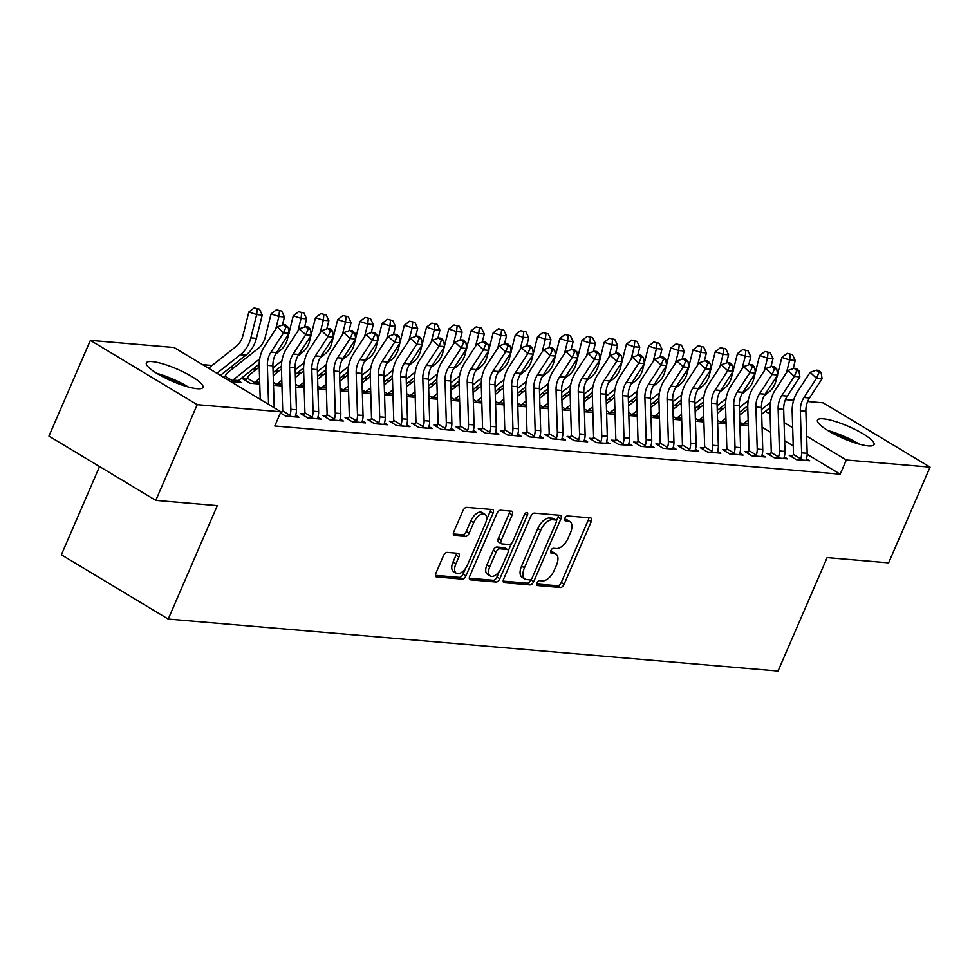 <?xml version="1.0" encoding="UTF-8"?>
<svg xmlns="http://www.w3.org/2000/svg" width="979" height="979" viewBox="0 0 979 979"><rect width="100%" height="100%" fill="white"/><g stroke="black" fill="none" stroke-linecap="round" stroke-linejoin="round"><path stroke-width="1.47" d="M536.835 582.958A2.717 1.42 121 0 0 536.957 585.418A2.717 1.42 121 0 0 537.3 585.528L560.465 587.498A3.879 2.031 121 0 0 564.149 584.206L591.255 521.574A3.879 2.031 121 0 0 591.071 518.062A3.879 2.031 121 0 0 590.582 517.903L567.416 515.933A2.717 1.42 121 0 0 564.846 518.234A2.717 1.42 121 0 0 564.969 520.693A2.717 1.42 121 0 0 565.311 520.804L568.309 521.061A12.421 6.486 121 0 1 569.888 521.562A12.421 6.486 121 0 1 570.463 532.784L568.212 538.009A12.421 6.486 121 0 1 556.415 548.546L553.416 548.289A2.717 1.42 121 0 0 550.834 550.602A2.717 1.42 121 0 0 550.957 553.062A2.717 1.42 121 0 0 551.312 553.159L554.31 553.416A12.421 6.486 121 0 1 555.888 553.918A12.421 6.486 121 0 1 556.464 565.152L554.2 570.365A12.421 6.486 121 0 1 542.415 580.914L539.417 580.657A2.717 1.42 121 0 0 536.835 582.958M152.137 361.606A30.826 6.535 -156.6 0 1 185.031 372.803A30.826 6.535 -156.6 0 1 202.947 387.403A30.826 6.535 -156.6 0 1 197.183 388.712A30.826 6.535 -156.6 0 1 164.288 377.515A30.826 6.535 -156.6 0 1 146.36 362.915A30.826 6.535 -156.6 0 1 152.137 361.606M823.241 418.792A30.826 6.535 -156.6 0 1 856.135 430.001A30.826 6.535 -156.6 0 1 874.051 444.601A30.826 6.535 -156.6 0 1 868.287 445.91A30.826 6.535 -156.6 0 1 835.393 434.713A30.826 6.535 -156.6 0 1 817.465 420.113A30.826 6.535 -156.6 0 1 823.241 418.792M447.158 552.401A3.879 2.031 121 0 0 443.475 555.705L435.875 573.278A3.879 2.031 121 0 0 436.047 576.778A3.879 2.031 121 0 0 436.548 576.937L462.259 579.127A3.879 2.031 121 0 0 465.955 575.836L493.049 513.204A3.879 2.031 121 0 0 492.878 509.692A3.879 2.031 121 0 0 492.376 509.533L466.665 507.342A3.879 2.031 121 0 0 462.969 510.634L453.791 531.866A3.879 2.031 121 0 0 453.962 535.378A3.879 2.031 121 0 0 454.464 535.525L465.466 536.468A3.879 2.031 121 0 0 469.161 533.176L473.714 522.651A10.377 5.421 121 0 1 484.899 514.256A10.377 5.421 121 0 1 485.376 523.643L467.534 564.871A10.377 5.421 121 0 1 456.349 573.266A10.377 5.421 121 0 1 455.871 563.88L458.845 557.014A3.879 2.031 121 0 0 458.661 553.502A3.879 2.031 121 0 0 458.172 553.343L447.158 552.401M280.924 411.804L197.207 404.67L90.374 340.374L174.091 347.508L280.924 411.804L274.793 425.987L840.19 474.179L846.333 459.995L806.659 436.12M807.663 401.512L823.217 402.834L930.05 467.13L888.626 562.852L827.12 557.602L778.024 671.043L168.217 619.071L217.301 505.629L155.783 500.391L197.207 404.67M930.05 467.13L846.333 459.995M503.659 579.054A3.879 2.031 121 0 0 503.842 582.554A3.879 2.031 121 0 0 504.332 582.713L530.055 584.904A3.879 2.031 121 0 0 533.739 581.612L560.845 518.98A3.879 2.031 121 0 0 560.673 515.468A3.879 2.031 121 0 0 560.172 515.309L534.448 513.118A3.879 2.031 121 0 0 530.765 516.41L503.659 579.054M496.157 582.015L470.434 579.825A3.879 2.031 121 0 1 469.944 579.666A3.879 2.031 121 0 1 469.761 576.166L496.867 513.522A3.879 2.031 121 0 1 500.55 510.23L511.564 511.173A3.879 2.031 121 0 1 512.054 511.332A3.879 2.031 121 0 1 512.237 514.832L501.248 540.237A3.879 2.031 121 0 0 501.419 543.749A3.879 2.031 121 0 0 501.921 543.908L509.227 544.532A3.879 2.031 121 0 0 512.91 541.228L524.352 514.783A2.717 1.42 121 0 1 527.277 512.592A2.717 1.42 121 0 1 527.4 515.052L499.841 578.724A3.879 2.031 121 0 1 496.157 582.015L493.269 580.278L469.296 578.234M99.552 466.542L61.371 554.775L168.217 619.071M280.422 412.979L285.611 416.099L298.938 417.238L295.67 415.267M282.001 412.061L280.863 411.963M224.252 377.307L223.481 377.233M230.701 381.59L241.189 382.483L238.276 380.721M326.411 415.842L322.813 415.537L330.033 419.881L343.36 421.019L340.08 419.049M281.952 385.946L273.508 385.236M370.833 419.636L367.223 419.318L374.443 423.662L387.77 424.8L384.49 422.83M326.374 389.74L317.93 389.018M415.243 423.417L411.645 423.112L418.853 427.456L432.18 428.594L428.912 426.624M370.784 393.521L362.34 392.799M459.665 427.199L456.055 426.893L463.275 431.237L476.602 432.375L473.322 430.405M415.194 397.303L406.75 396.593M504.075 430.993L500.465 430.674L507.685 435.019L521.012 436.157L517.744 434.186M459.616 401.096L451.172 400.374M548.485 434.774L544.887 434.468L552.107 438.812L565.421 439.95L562.154 437.98M504.026 404.878L495.582 404.156M592.907 438.555L589.297 438.249L596.517 442.594L609.844 443.732L606.564 441.762M548.448 408.659L540.004 407.949M637.317 442.337L633.719 442.031L640.927 446.375L654.253 447.513L650.986 445.543M592.858 412.453L584.414 411.731M681.739 446.13L678.129 445.824L685.349 450.169L698.676 451.307L695.396 449.337M637.268 416.234L628.824 415.512M726.149 449.912L722.539 449.606L729.759 453.95L743.085 455.088L739.818 453.118M681.69 420.015L673.246 419.306M770.559 453.693L766.961 453.387L774.181 457.731L787.495 458.87L784.228 456.899M726.1 423.809L717.656 423.087M840.19 474.179L807.185 454.317M793.235 445.91L784.644 440.746M770.669 432.326L762.078 427.162M740.736 414.325L739.512 413.591M722.881 408.989L719.479 408.696M700.67 407.093L697.281 406.799M678.459 405.196L675.069 404.914M656.26 403.311L652.858 403.018M634.049 401.414L630.66 401.121M611.838 399.518L608.448 399.236M589.639 397.633L586.237 397.339M567.428 395.736L564.039 395.443M545.217 393.839L541.828 393.558M523.006 391.955L519.616 391.661M500.807 390.058L497.405 389.764M478.596 388.161L475.207 387.88M456.385 386.277L452.996 385.983M434.186 384.38L430.784 384.086M411.975 382.483L408.586 382.202M389.764 380.598L386.375 380.305M367.566 378.702L364.164 378.408M345.354 376.805L341.965 376.523M323.143 374.92L319.754 374.627M300.932 373.023L297.543 372.742M278.734 371.127L275.332 370.845M256.522 369.242L253.133 368.948M234.311 367.345L230.922 367.064M212.113 365.461L202.555 364.641M748.311 425.694L739.867 424.972M792.77 455.59L789.16 455.284L796.38 459.628L809.706 460.766L806.439 458.796M703.901 421.912L695.457 421.19M748.36 451.808L744.75 451.503L751.97 455.847L765.297 456.973L762.017 455.015M659.479 418.131L651.035 417.409M703.938 448.015L700.34 447.709L707.56 452.053L720.874 453.191L717.607 451.221M615.069 414.337L606.625 413.627M659.528 444.233L655.918 443.928L663.138 448.272L676.465 449.41L673.185 447.44M570.647 410.556L562.203 409.834M615.106 440.452L611.508 440.146L618.728 444.49L632.055 445.629L628.775 443.658M526.237 406.774L517.793 406.052M570.696 436.671L567.086 436.353L574.306 440.697L587.633 441.835L584.365 439.865M481.827 402.981L473.383 402.271M526.286 432.877L522.676 432.571L529.896 436.915L543.223 438.054L539.943 436.083M437.405 399.199L428.961 398.477M481.864 429.096L478.266 428.79L485.486 433.134L498.8 434.272L495.533 432.302M392.995 395.418L384.551 394.696M437.454 425.314L433.844 424.996L441.064 429.34L454.391 430.479L451.123 428.508M348.573 391.624L340.129 390.915M393.032 421.521L389.434 421.215L396.654 425.559L409.981 426.697L406.701 424.727M304.163 387.843L295.719 387.121M348.622 417.739L345.024 417.433L352.232 421.778L365.559 422.916L362.291 420.946M246.463 379.191L242.853 378.885L250.073 383.23L259.753 384.062M304.212 413.958L300.602 413.64L307.822 417.996L321.149 419.122L317.869 417.152M155.783 500.391L48.95 436.096L90.374 340.374M785.464 399.616L793.602 400.313M792.672 427.701L784.093 422.536M770.106 414.129L765.407 411.29M555.888 553.918L553 552.18A12.421 6.486 121 0 0 551.422 551.679L554.31 553.416M550.541 551.605L551.422 551.679M569.888 521.562L567 519.825A12.421 6.486 121 0 0 565.421 519.323L568.309 521.061M564.54 519.249L565.421 519.323M536.541 583.973L557.577 585.76A3.879 2.031 121 0 0 561.261 582.468L588.367 519.837A3.879 2.031 121 0 0 588.832 517.756M556.439 520.767L557.957 517.242A3.879 2.031 121 0 0 558.434 515.162M503.194 581.122L527.167 583.166A3.879 2.031 121 0 0 530.851 579.874L531.132 579.225M529.761 579.837A2.717 1.42 121 0 0 532.343 577.524L556.133 522.553A2.717 1.42 121 0 0 556.011 520.094A2.717 1.42 121 0 0 555.668 519.984L552.511 519.714A12.421 6.486 121 0 0 540.714 530.251L524.45 567.832A12.421 6.486 121 0 0 525.025 579.066A12.421 6.486 121 0 0 526.604 579.568L529.761 579.837M553.38 518.613A2.717 1.42 121 0 0 553.123 518.356A2.717 1.42 121 0 0 552.78 518.246L555.668 519.984M525.025 579.066L522.137 577.329A12.421 6.486 121 0 1 521.562 566.095L537.826 528.513A12.421 6.486 121 0 1 549.623 517.977L552.78 518.246M501.419 543.749L498.531 542.011A3.879 2.031 121 0 1 498.36 538.499L509.349 513.094A3.879 2.031 121 0 0 509.814 511.026M511.527 543.333L508.248 550.896M499.474 571.173L496.965 576.986L499.841 578.724M489.843 566.596A10.377 5.421 121 0 0 490.32 575.982A10.377 5.421 121 0 0 501.505 567.587L507.783 553.062A3.879 2.031 121 0 0 507.611 549.549A3.879 2.031 121 0 0 507.11 549.403L499.816 548.778A3.879 2.031 121 0 0 496.12 552.07L489.843 566.596L486.955 564.859A10.377 5.421 121 0 0 487.432 574.245L490.32 575.982M505.091 548.179A3.879 2.031 121 0 0 504.723 547.812A3.879 2.031 121 0 0 504.222 547.665L507.11 549.403M486.955 564.859L493.232 550.333A3.879 2.031 121 0 1 496.928 547.041L504.222 547.665M493.269 580.278A3.879 2.031 121 0 0 496.965 576.986M456.349 573.266L453.461 571.528A10.377 5.421 121 0 1 452.983 562.142L455.957 555.277A3.879 2.031 121 0 0 456.422 553.196M484.899 514.256L482.011 512.519A10.377 5.421 121 0 0 470.826 520.914L473.714 522.651M453.314 533.947L462.577 534.73A3.879 2.031 121 0 0 466.273 531.438L470.826 520.914M486.477 519.984L490.173 511.466A3.879 2.031 121 0 0 490.638 509.386M435.398 575.346L459.384 577.39A3.879 2.031 121 0 0 463.067 574.098L465.502 568.456M748.14 420.089L743.71 423.589A3.953 3.267 -85.1 0 0 743.134 424.164L742.241 425.18M764.171 395.773L769.017 391.943A19.764 16.325 -85.1 0 0 776.004 380.696L777.314 375.495M777.571 374.443L781.854 357.421L787.104 353.382L792.452 354.606L787.104 353.382M792.452 354.606L795.217 360.468L793.174 368.63M795.217 360.468L789.674 360.003L786.48 372.693M770.473 402.418L761.54 409.479M769.959 407.692L761.686 414.227M739.573 415.243L747.785 408.732M739.781 422.157L743.134 424.164M790.237 354.41L789.674 360.003L781.854 357.421M806.109 460.46L806.268 459.298A13.828 11.43 -85.1 0 0 807.185 453.326L805.888 411.266A19.764 16.325 94.9 0 1 809.511 398L822.066 378.751L816.523 378.286L810.159 372.326L797.604 391.576A29.639 24.487 -85.1 0 0 792.17 411.486L793.467 453.534A3.953 3.267 94.9 0 1 793.406 454.427L800.712 458.821A13.828 11.43 -85.1 0 0 801.63 452.849L800.345 410.801A19.764 16.325 94.9 0 1 803.967 397.523L816.523 378.286L818.946 372.546L821.173 372.73L818.628 370.356L816.4 370.16L818.946 372.546M800.712 458.821L799.99 459.934M791.852 456.899L793.406 454.427M816.4 370.16L810.159 372.326M822.066 378.751L821.173 372.73M725.928 418.192L721.499 421.692A3.953 3.267 -85.1 0 0 720.923 422.279L720.03 423.283M741.972 393.888L746.806 390.046A19.764 16.325 -85.1 0 0 753.793 378.8L755.103 373.599M755.372 372.546L759.643 355.524L764.905 351.485L770.253 352.709L764.905 351.485M770.253 352.709L773.018 358.583L770.962 366.733M773.018 358.583L767.463 358.106L764.269 370.808M748.262 400.521L739.329 407.594M747.748 405.796L739.475 412.343M717.362 413.346L725.586 406.848M717.57 420.26L720.923 422.279M768.025 352.513L767.463 358.106L759.643 355.524M703.73 416.295L699.3 419.807A3.953 3.267 -85.1 0 0 698.712 420.383L697.819 421.398M719.761 391.992L724.607 388.161A19.764 16.325 -85.1 0 0 731.594 376.915L732.892 371.714M733.161 370.662L737.432 353.627L742.694 349.589L748.042 350.812L742.694 349.589M748.042 350.812L750.807 356.686L748.764 364.837M750.807 356.686L745.252 356.209L742.07 368.912M726.051 398.637L717.13 405.698M725.549 403.899L717.277 410.446M695.151 411.461L703.375 404.951M695.359 418.363L698.712 420.383M745.814 350.629L745.252 356.209L737.432 353.627M783.898 458.564L784.057 457.401A13.828 11.43 -85.1 0 0 784.974 451.429L783.689 409.381A19.764 16.325 94.9 0 1 787.312 396.103L799.867 376.866L794.312 376.389L787.948 370.441L775.392 389.679A29.639 24.487 -85.1 0 0 769.971 409.589L771.256 451.637A3.953 3.267 94.9 0 1 771.195 452.531L778.513 456.936A13.828 11.43 -85.1 0 0 779.419 450.952L778.134 408.904A19.764 16.325 94.9 0 1 781.756 395.626L794.312 376.389L796.747 370.649L798.962 370.845L796.416 368.459L794.202 368.275L796.747 370.649M778.513 456.936L777.779 458.037M769.641 455.002L771.195 452.531M794.202 368.275L787.948 370.441M799.867 376.866L798.962 370.845M761.686 456.667L761.858 455.516A13.828 11.43 -85.1 0 0 762.763 449.532L761.478 407.484A19.764 16.325 94.9 0 1 765.101 394.207L777.656 374.969L772.101 374.492L765.749 368.545L753.194 387.794A29.639 24.487 -85.1 0 0 747.76 407.692L749.045 449.753A3.953 3.267 94.9 0 1 748.996 450.646L756.302 455.039A13.828 11.43 -85.1 0 0 757.22 449.067L755.923 407.007A19.764 16.325 94.9 0 1 759.545 393.742L772.101 374.492L774.536 368.753L776.751 368.948L774.205 366.562L771.99 366.379L774.536 368.753M756.302 455.039L755.58 456.153M747.442 453.118L748.996 450.646M771.99 366.379L765.749 368.545M777.656 374.969L776.751 368.948M831.269 432.51A26.678 5.654 -156.6 0 1 855.573 443.034M859.342 444.148A30.63 6.498 23.4 0 0 827.867 430.527M160.164 375.312A26.678 5.654 -156.6 0 1 184.456 385.836M188.237 386.95A30.63 6.498 23.4 0 0 156.762 373.329M681.519 414.411L677.089 417.911A3.953 3.267 -85.1 0 0 676.501 418.486L675.62 419.501M697.55 390.095L702.396 386.264A19.764 16.325 -85.1 0 0 709.383 375.018L710.693 369.817M710.95 368.765L715.233 351.742L720.483 347.704L725.831 348.928L720.483 347.704M725.831 348.928L728.596 354.79L726.553 362.952M728.596 354.79L723.04 354.325L719.859 367.015M703.852 396.74L694.919 403.801M703.338 402.014L695.066 408.549M672.94 409.565L681.164 403.054M673.16 416.479L676.501 418.486M723.616 348.732L723.04 354.325L715.233 351.742M659.308 412.514L654.878 416.014A3.953 3.267 -85.1 0 0 654.302 416.601L653.409 417.605M675.351 388.21L680.185 384.368A19.764 16.325 -85.1 0 0 687.172 373.121L688.482 367.92M688.751 366.868L693.022 349.846L698.272 345.807L703.62 347.031L698.272 345.807M703.62 347.031L706.385 352.905L704.342 361.055M706.385 352.905L700.842 352.428L697.648 365.13M681.641 394.843L672.708 401.916M681.127 400.117L672.854 406.664M650.741 407.668L658.965 401.17M650.949 414.582L654.302 416.601M701.405 346.835L700.842 352.428L693.022 349.846M739.488 454.782L739.647 453.62A13.828 11.43 -85.1 0 0 740.565 447.648L739.267 405.587A19.764 16.325 94.9 0 1 742.89 392.322L755.445 373.072L749.902 372.607L743.538 366.648L730.983 385.897A29.639 24.487 -85.1 0 0 725.549 405.808L726.834 447.856A3.953 3.267 94.9 0 1 726.785 448.749L734.091 453.142A13.828 11.43 -85.1 0 0 735.009 447.17L733.724 405.122A19.764 16.325 94.9 0 1 737.346 391.845L749.902 372.607L752.325 366.868L754.552 367.052L752.007 364.677L749.779 364.482L752.325 366.868M734.091 453.142L733.369 454.256M725.231 451.221L726.785 448.749M749.779 364.482L743.538 366.648M755.445 373.072L754.552 367.052M717.277 452.885L717.436 451.723A13.828 11.43 -85.1 0 0 718.353 445.751L717.069 403.703A19.764 16.325 94.9 0 1 720.691 390.425L733.247 371.188L727.691 370.711L721.327 364.763L708.772 384.001A29.639 24.487 -85.1 0 0 703.338 403.911L704.635 445.959A3.953 3.267 94.9 0 1 704.574 446.852L711.892 451.258A13.828 11.43 -85.1 0 0 712.798 445.274L711.513 403.226A19.764 16.325 94.9 0 1 715.135 389.948L727.691 370.711L730.114 364.971L732.341 365.167L729.796 362.781L727.581 362.597L730.114 364.971M711.892 451.258L711.158 452.359M703.02 449.324L704.574 446.852M727.581 362.597L721.327 364.763M733.247 371.188L732.341 365.167M637.096 410.617L632.679 414.129A3.953 3.267 -85.1 0 0 632.091 414.704L631.198 415.72M653.14 386.313L657.986 382.483A19.764 16.325 -85.1 0 0 664.974 371.237L666.271 366.036M666.54 364.983L670.811 347.949L676.073 343.923L681.421 345.134L676.073 343.923M681.421 345.134L684.186 351.008L682.13 359.158M684.186 351.008L678.631 350.531L675.437 363.233M659.43 392.958L650.509 400.019M658.916 398.22L650.643 404.768M628.53 405.783L636.754 399.273M628.738 412.685L632.091 414.704M679.193 344.951L678.631 350.531L670.811 347.949M695.066 450.989L695.237 449.838A13.828 11.43 -85.1 0 0 696.142 443.854L694.857 401.806A19.764 16.325 94.9 0 1 698.48 388.528L711.035 369.291L705.48 368.814L699.128 362.866L686.573 382.116A29.639 24.487 -85.1 0 0 681.139 402.014L682.424 444.074A3.953 3.267 94.9 0 1 682.363 444.968L689.681 449.361A13.828 11.43 -85.1 0 0 690.599 443.389L689.302 401.329A19.764 16.325 94.9 0 1 692.924 388.063L705.48 368.814L707.915 363.074L710.13 363.27L707.584 360.884L705.369 360.7L707.915 363.074M689.681 449.361L688.947 450.475M680.821 447.44L682.363 444.968M705.369 360.7L699.128 362.866M711.035 369.291L710.13 363.27M614.898 408.732L610.468 412.232A3.953 3.267 -85.1 0 0 609.88 412.808L608.999 413.823M630.929 384.417L635.775 380.586A19.764 16.325 -85.1 0 0 642.762 369.34L644.072 364.139M644.329 363.087L648.612 346.064L653.862 342.026L659.21 343.25L653.862 342.026M659.21 343.25L661.975 349.111L659.932 357.274M661.975 349.111L656.419 348.646L653.238 361.337M637.219 391.062L628.298 398.123M636.717 396.336L628.445 402.871M606.319 403.886L614.543 397.376M606.539 410.801L609.88 412.808M656.995 343.054L656.419 348.646L648.612 346.064M672.854 449.104L673.026 447.941A13.828 11.43 -85.1 0 0 673.944 441.97L672.646 399.909A19.764 16.325 94.9 0 1 676.269 386.644L688.824 367.394L683.269 366.929L676.917 360.97L664.362 380.219A29.639 24.487 -85.1 0 0 658.928 400.13L660.213 442.178A3.953 3.267 94.9 0 1 660.164 443.071L667.47 447.464A13.828 11.43 -85.1 0 0 668.388 441.492L667.103 399.444A19.764 16.325 94.9 0 1 670.725 386.167L683.269 366.929L685.704 361.19L687.931 361.373L685.386 358.999L683.158 358.803L685.704 361.19M667.47 447.464L666.748 448.578M658.61 445.543L660.164 443.071M683.158 358.803L676.917 360.97M688.824 367.394L687.931 361.373M592.687 406.836L588.257 410.336A3.953 3.267 -85.1 0 0 587.681 410.923L586.788 411.926M608.718 382.532L613.564 378.689A19.764 16.325 -85.1 0 0 620.551 367.455L621.861 362.242M622.13 361.19L626.401 344.167L631.651 340.129L636.999 341.353L631.651 340.129M636.999 341.353L639.764 347.227L637.721 355.377M639.764 347.227L634.221 346.75L631.027 359.452M615.02 389.165L606.087 396.238M614.506 394.439L606.234 400.986M584.12 401.99L592.344 395.492M584.328 408.904L587.681 410.923M634.784 341.169L634.221 346.75L626.401 344.167M570.476 404.939L566.046 408.451A3.953 3.267 -85.1 0 0 565.47 409.026L564.577 410.042M586.519 380.635L591.365 376.805A19.764 16.325 -85.1 0 0 598.353 365.559L599.65 360.358M599.919 359.305L604.19 342.271L609.452 338.244L614.8 339.456L609.452 338.244M614.8 339.456L617.565 345.33L615.51 353.48M617.565 345.33L612.01 344.853L608.816 357.555M592.809 387.28L583.876 394.341M592.295 392.542L584.022 399.089M561.909 400.105L570.133 393.595M562.117 407.007L565.47 409.026M612.573 339.272L612.01 344.853L604.19 342.271M548.277 403.054L543.847 406.554A3.953 3.267 -85.1 0 0 543.259 407.129L542.378 408.145M564.308 378.738L569.154 374.908A19.764 16.325 -85.1 0 0 576.141 363.662L577.451 358.461M577.708 357.408L581.991 340.386L587.241 336.348L592.589 337.571L587.241 336.348M592.589 337.571L595.354 343.433L593.311 351.596M595.354 343.433L589.799 342.968L586.617 355.658M570.598 385.383L561.677 392.444M570.096 390.658L561.824 397.205M539.698 398.208L547.922 391.71M539.918 405.122L543.259 407.129M590.361 337.376L589.799 342.968L581.991 340.386M526.066 401.157L521.636 404.657A3.953 3.267 -85.1 0 0 521.061 405.245L520.167 406.248M542.097 376.854L546.943 373.011A19.764 16.325 -85.1 0 0 553.93 361.777L555.24 356.564M555.509 355.512L559.78 338.489L565.03 334.451L570.378 335.675L565.03 334.451M570.378 335.675L573.143 341.549L571.1 349.699M573.143 341.549L567.6 341.071L564.406 353.774M548.399 383.487L539.466 390.56M547.885 388.761L539.613 395.308M517.499 396.311L525.723 389.813M517.707 403.226L521.061 405.245M568.163 335.491L567.6 341.071L559.78 338.489M503.855 399.261L499.425 402.773A3.953 3.267 -85.1 0 0 498.849 403.348L497.956 404.364M519.898 374.957L524.732 371.127A19.764 16.325 -85.1 0 0 531.719 359.88L533.029 354.679M533.298 353.627L537.569 336.605L542.831 332.566L548.179 333.778L542.831 332.566M548.179 333.778L550.944 339.652L548.889 347.802M550.944 339.652L545.389 339.175L542.195 351.877M526.188 381.602L517.255 388.663M525.674 386.864L517.401 393.411M495.288 394.427L503.512 387.917M495.496 401.329L498.849 403.348M545.952 333.594L545.389 339.175L537.569 336.605M481.656 397.376L477.226 400.876A3.953 3.267 -85.1 0 0 476.638 401.451L475.745 402.467M497.687 373.06L502.533 369.23A19.764 16.325 -85.1 0 0 509.521 357.984L510.83 352.783M511.087 351.73L515.358 334.708L520.62 330.669L525.968 331.893L520.62 330.669M525.968 331.893L528.733 337.755L526.69 345.917M528.733 337.755L523.178 337.29L519.996 349.98M503.977 379.705L495.056 386.766M503.475 384.98L495.203 391.527M473.077 392.53L481.301 386.032M473.285 399.444L476.638 401.451M523.741 331.697L523.178 337.29L515.358 334.708M459.445 395.479L455.015 398.979A3.953 3.267 -85.1 0 0 454.44 399.567L453.546 400.57M475.476 371.176L480.322 367.345A19.764 16.325 -85.1 0 0 487.309 356.099L488.619 350.886M488.876 349.833L493.159 332.811L498.409 328.773L503.757 329.996L498.409 328.773M503.757 329.996L506.522 335.87L504.479 344.021M506.522 335.87L500.979 335.393L497.785 348.096M481.778 377.808L472.845 384.882M481.264 383.083L472.992 389.63M450.866 390.633L459.09 384.135M451.086 397.547L454.44 399.567M501.542 329.813L500.979 335.393L493.159 332.811M437.234 393.582L432.804 397.095A3.953 3.267 -85.1 0 0 432.228 397.67L431.335 398.686M453.277 369.279L458.111 365.448A19.764 16.325 -85.1 0 0 465.098 354.202L466.408 349.001M466.677 347.949L470.948 330.926L476.198 326.888L481.546 328.1L476.198 326.888M481.546 328.1L484.311 333.974L482.268 342.124M484.311 333.974L478.768 333.496L475.574 346.199M459.567 375.924L450.634 382.985M459.053 381.186L450.781 387.733M428.667 388.749L436.891 382.238M428.875 395.651L432.228 397.67M479.331 327.916L478.768 333.496L470.948 330.926M415.023 391.698L410.605 395.198A3.953 3.267 -85.1 0 0 410.017 395.773L409.124 396.789M431.066 367.382L435.912 363.552A19.764 16.325 -85.1 0 0 442.9 352.305L444.197 347.104M444.466 346.052L448.737 329.03L453.999 324.991L459.347 326.215L453.999 324.991M459.347 326.215L462.112 332.077L460.057 340.239M462.112 332.077L456.557 331.612L453.363 344.302M437.356 374.027L428.435 381.088M436.842 379.301L428.582 385.848M406.456 386.852L414.68 380.354M406.664 393.766L410.017 395.773M457.12 326.019L456.557 331.612L448.737 329.03M392.824 389.801L388.394 393.313A3.953 3.267 -85.1 0 0 387.806 393.888L386.925 394.892M408.855 365.497L413.701 361.667A19.764 16.325 -85.1 0 0 420.689 350.421L421.998 345.208M422.255 344.155L426.538 327.133L431.788 323.094L437.136 324.318L431.788 323.094M437.136 324.318L439.901 330.192L437.858 338.342M439.901 330.192L434.346 329.715L431.164 342.417M415.145 372.142L406.224 379.203M414.643 377.404L406.371 383.952M384.245 384.967L392.469 378.457M384.466 391.869L387.806 393.888M434.921 324.135L434.346 329.715L426.538 327.133M370.613 387.917L366.183 391.416A3.953 3.267 -85.1 0 0 365.608 391.992L364.714 393.007M386.656 363.601L391.49 359.77A19.764 16.325 -85.1 0 0 398.477 348.524L399.787 343.323M400.056 342.271L404.327 325.248L409.577 321.21L414.925 322.421L409.577 321.21M414.925 322.421L417.69 328.295L415.647 336.446M417.69 328.295L412.147 327.818L408.953 340.521M392.946 370.246L384.013 377.307M392.432 375.508L384.16 382.055M362.046 383.07L370.27 376.56M362.254 389.972L365.608 391.992M412.71 322.238L412.147 327.818L404.327 325.248M348.402 386.02L343.972 389.52A3.953 3.267 -85.1 0 0 343.396 390.095L342.503 391.111M364.445 361.704L369.291 357.873A19.764 16.325 -85.1 0 0 376.279 346.627L377.576 341.426M377.845 340.374L382.116 323.351L387.378 319.313L392.726 320.537L387.378 319.313M392.726 320.537L395.492 326.399L393.436 334.561M395.492 326.399L389.936 325.934L386.742 338.636M370.735 368.349L361.814 375.41M370.221 373.623L361.949 380.17M339.835 381.174L348.059 374.676M340.043 388.088L343.396 390.095M390.499 320.341L389.936 325.934L382.116 323.351M326.203 384.123L321.773 387.635A3.953 3.267 -85.1 0 0 321.185 388.21L320.304 389.214M342.234 359.819L347.08 355.989A19.764 16.325 -85.1 0 0 354.068 344.743L355.377 339.529M355.634 338.477L359.917 321.455L365.167 317.416L370.515 318.64L365.167 317.416M370.515 318.64L373.28 324.514L371.237 332.664M373.28 324.514L367.725 324.037L364.543 336.739M348.524 366.464L339.603 373.525M348.022 371.726L339.75 378.273M317.624 379.289L325.848 372.779M317.845 386.191L321.185 388.21M368.288 318.456L367.725 324.037L359.917 321.455M303.992 382.238L299.562 385.738A3.953 3.267 -85.1 0 0 298.987 386.313L298.093 387.329M320.023 357.922L324.869 354.092A19.764 16.325 -85.1 0 0 331.857 342.846L333.166 337.645M333.435 336.592L337.706 319.57L342.956 315.532L348.304 316.743L342.956 315.532M348.304 316.743L351.069 322.617L349.026 330.767M351.069 322.617L345.526 322.14L342.332 334.842M326.325 364.567L317.392 371.628M325.811 369.829L317.539 376.377M295.425 377.392L303.649 370.882M295.634 384.294L298.987 386.313M346.089 316.56L345.526 322.14L337.706 319.57M650.656 447.207L650.815 446.045A13.828 11.43 -85.1 0 0 651.733 440.073L650.448 398.025A19.764 16.325 94.9 0 1 654.07 384.747L666.613 365.51L661.07 365.032L654.706 359.085L642.151 378.322A29.639 24.487 -85.1 0 0 636.717 398.233L638.014 440.281A3.953 3.267 94.9 0 1 637.953 441.174L645.259 445.58A13.828 11.43 -85.1 0 0 646.177 439.595L644.892 397.547A19.764 16.325 94.9 0 1 648.514 384.27L661.07 365.032L663.493 359.293L665.72 359.489L663.175 357.102L660.96 356.919L663.493 359.293M645.259 445.58L644.537 446.693M636.399 443.658L637.953 441.174M660.96 356.919L654.706 359.085M666.613 365.51L665.72 359.489M628.445 445.31L628.604 444.16A13.828 11.43 -85.1 0 0 629.521 438.176L628.237 396.128A19.764 16.325 94.9 0 1 631.859 382.85L644.415 363.613L638.859 363.136L632.507 357.188L619.952 376.438A29.639 24.487 -85.1 0 0 614.518 396.336L615.803 438.396A3.953 3.267 94.9 0 1 615.742 439.29L623.06 443.683A13.828 11.43 -85.1 0 0 623.978 437.711L622.681 395.651A19.764 16.325 94.9 0 1 626.303 382.385L638.859 363.136L641.294 357.396L643.509 357.592L640.964 355.206L638.749 355.022L641.294 357.396M623.06 443.683L622.326 444.796M614.188 441.762L615.742 439.29M638.749 355.022L632.507 357.188M644.415 363.613L643.509 357.592M606.234 443.426L606.405 442.263A13.828 11.43 -85.1 0 0 607.31 436.291L606.025 394.231A19.764 16.325 94.9 0 1 609.648 380.966L622.203 361.716L616.648 361.251L610.296 355.291L597.741 374.541A29.639 24.487 -85.1 0 0 592.307 394.451L593.592 436.499A3.953 3.267 94.9 0 1 593.543 437.393L600.849 441.786A13.828 11.43 -85.1 0 0 601.767 435.814L600.482 393.766A19.764 16.325 94.9 0 1 604.092 380.488L616.648 361.251L619.083 355.512L621.298 355.695L618.765 353.321L616.537 353.125L619.083 355.512M600.849 441.786L600.127 442.9M591.989 439.865L593.543 437.393M616.537 353.125L610.296 355.291M622.203 361.716L621.298 355.695M584.035 441.529L584.194 440.366A13.828 11.43 -85.1 0 0 585.112 434.395L583.814 392.346A19.764 16.325 94.9 0 1 587.437 379.069L599.992 359.831L594.449 359.354L588.085 353.407L575.53 372.644A29.639 24.487 -85.1 0 0 570.096 392.555L571.393 434.603A3.953 3.267 94.9 0 1 571.332 435.496L578.638 439.901A13.828 11.43 -85.1 0 0 579.556 433.917L578.271 391.869A19.764 16.325 94.9 0 1 581.893 378.592L594.449 359.354L596.872 353.615L599.099 353.811L596.554 351.424L594.326 351.241L596.872 353.615M578.638 439.901L577.916 441.015M569.778 437.98L571.332 435.496M594.326 351.241L588.085 353.407M599.992 359.831L599.099 353.811M561.824 439.632L561.983 438.482A13.828 11.43 -85.1 0 0 562.901 432.498L561.616 390.45A19.764 16.325 94.9 0 1 565.238 377.184L577.794 357.935L572.238 357.457L565.874 351.51L553.331 370.76A29.639 24.487 -85.1 0 0 547.897 390.658L549.182 432.718A3.953 3.267 94.9 0 1 549.121 433.611L556.439 438.005A13.828 11.43 -85.1 0 0 557.345 432.033L556.06 389.972A19.764 16.325 94.9 0 1 559.682 376.707L572.238 357.457L574.673 351.718L576.888 351.914L574.343 349.527L572.128 349.344L574.673 351.718M556.439 438.005L555.705 439.118M547.567 436.083L549.121 433.611M572.128 349.344L565.874 351.51M577.794 357.935L576.888 351.914M539.613 437.748L539.784 436.585A13.828 11.43 -85.1 0 0 540.689 430.613L539.405 388.553A19.764 16.325 94.9 0 1 543.027 375.287L555.582 356.038L550.027 355.573L543.675 349.613L531.12 368.863A29.639 24.487 -85.1 0 0 525.686 388.773L526.971 430.821A3.953 3.267 94.9 0 1 526.922 431.715L534.228 436.108A13.828 11.43 -85.1 0 0 535.146 430.136L533.849 388.088A19.764 16.325 94.9 0 1 537.471 374.81L550.027 355.573L552.462 349.833L554.677 350.017L552.144 347.643L549.917 347.447L552.462 349.833M534.228 436.108L533.506 437.221M525.368 434.186L526.922 431.715M549.917 347.447L543.675 349.613M555.582 356.038L554.677 350.017M517.414 435.851L517.573 434.688A13.828 11.43 -85.1 0 0 518.491 428.716L517.193 386.668A19.764 16.325 94.9 0 1 520.816 373.391L533.371 354.153L527.828 353.676L521.464 347.729L508.909 366.966A29.639 24.487 -85.1 0 0 503.475 386.876L504.772 428.924A3.953 3.267 94.9 0 1 504.711 429.818L512.017 434.223A13.828 11.43 -85.1 0 0 512.935 428.239L511.65 386.191A19.764 16.325 94.9 0 1 515.272 372.926L527.828 353.676L530.251 347.937L532.478 348.132L529.933 345.746L527.705 345.563L530.251 347.937M512.017 434.223L511.295 435.337M503.157 432.302L504.711 429.818M527.705 345.563L521.464 347.729M533.371 354.153L532.478 348.132M495.203 433.954L495.362 432.804A13.828 11.43 -85.1 0 0 496.28 426.82L494.995 384.771A19.764 16.325 94.9 0 1 498.617 371.506L511.173 352.256L505.617 351.779L499.253 345.832L486.698 365.081A29.639 24.487 -85.1 0 0 481.276 384.98L482.561 427.04A3.953 3.267 94.9 0 1 482.5 427.933L489.818 432.326A13.828 11.43 -85.1 0 0 490.724 426.354L489.439 384.294A19.764 16.325 94.9 0 1 493.061 371.029L505.617 351.779L508.04 346.052L510.267 346.236L507.722 343.849L505.507 343.666L508.04 346.052M489.818 432.326L489.084 433.44M480.946 430.405L482.5 427.933M505.507 343.666L499.253 345.832M511.173 352.256L510.267 346.236M472.992 432.069L473.163 430.907A13.828 11.43 -85.1 0 0 474.069 424.935L472.784 382.875A19.764 16.325 94.9 0 1 476.406 369.609L488.962 350.36L483.406 349.895L477.054 343.935L464.499 363.185A29.639 24.487 -85.1 0 0 459.065 383.095L460.35 425.143A3.953 3.267 94.9 0 1 460.289 426.036L467.607 430.442A13.828 11.43 -85.1 0 0 468.525 424.458L467.228 382.41A19.764 16.325 94.9 0 1 470.85 369.132L483.406 349.895L485.841 344.155L488.056 344.339L485.511 341.965L483.296 341.769L485.841 344.155M467.607 430.442L466.873 431.543M458.747 428.508L460.289 426.036M483.296 341.769L477.054 343.935M488.962 350.36L488.056 344.339M450.781 430.173L450.952 429.022A13.828 11.43 -85.1 0 0 451.87 423.038L450.573 380.99A19.764 16.325 94.9 0 1 454.195 367.712L466.75 348.475L461.207 347.998L454.843 342.05L442.288 361.288A29.639 24.487 -85.1 0 0 436.854 381.198L438.139 423.246A3.953 3.267 94.9 0 1 438.09 424.14L445.396 428.545A13.828 11.43 -85.1 0 0 446.314 422.561L445.029 380.513A19.764 16.325 94.9 0 1 448.651 367.247L461.207 347.998L463.63 342.258L465.857 342.454L463.312 340.068L461.085 339.884L463.63 342.258M445.396 428.545L444.674 429.659M436.536 426.624L438.09 424.14M461.085 339.884L454.843 342.05M466.75 348.475L465.857 342.454M428.582 428.276L428.741 427.125A13.828 11.43 -85.1 0 0 429.659 421.141L428.374 379.093A19.764 16.325 94.9 0 1 431.996 365.828L444.539 346.578L438.996 346.101L432.632 340.154L420.077 359.403A29.639 24.487 -85.1 0 0 414.643 379.301L415.94 421.362A3.953 3.267 94.9 0 1 415.879 422.255L423.185 426.648A13.828 11.43 -85.1 0 0 424.103 420.676L422.818 378.616A19.764 16.325 94.9 0 1 426.44 365.351L438.996 346.101L441.419 340.374L443.646 340.557L441.101 338.183L438.886 337.988L441.419 340.374M423.185 426.648L422.463 427.762M414.325 424.727L415.879 422.255M438.886 337.988L432.632 340.154M444.539 346.578L443.646 340.557M406.371 426.391L406.53 425.229A13.828 11.43 -85.1 0 0 407.448 419.257L406.163 377.196A19.764 16.325 94.9 0 1 409.785 363.931L422.341 344.681L416.785 344.216L410.434 338.269L397.878 357.506A29.639 24.487 -85.1 0 0 392.444 377.417L393.729 419.465A3.953 3.267 94.9 0 1 393.668 420.358L400.986 424.764A13.828 11.43 -85.1 0 0 401.904 418.779L400.607 376.731A19.764 16.325 94.9 0 1 404.229 363.454L416.785 344.216L419.22 338.477L421.435 338.661L418.89 336.286L416.675 336.091L419.22 338.477M400.986 424.764L400.252 425.865M392.114 422.83L393.668 420.358M416.675 336.091L410.434 338.269M422.341 344.681L421.435 338.661M384.16 424.494L384.331 423.344A13.828 11.43 -85.1 0 0 385.249 417.36L383.952 375.312A19.764 16.325 94.9 0 1 387.574 362.034L400.13 342.797L394.574 342.32L388.222 336.372L375.667 355.61A29.639 24.487 -85.1 0 0 370.233 375.52L371.518 417.568A3.953 3.267 94.9 0 1 371.469 418.461L378.775 422.867A13.828 11.43 -85.1 0 0 379.693 416.883L378.408 374.835A19.764 16.325 94.9 0 1 382.018 361.569L394.574 342.32L397.009 336.58L399.224 336.776L396.691 334.39L394.464 334.206L397.009 336.58M378.775 422.867L378.053 423.98M369.915 420.946L371.469 418.461M394.464 334.206L388.222 336.372M400.13 342.797L399.224 336.776M361.961 422.61L362.12 421.447A13.828 11.43 -85.1 0 0 363.038 415.463L361.753 373.415A19.764 16.325 94.9 0 1 365.363 360.15L377.918 340.9L372.375 340.423L366.011 334.475L353.456 353.725A29.639 24.487 -85.1 0 0 348.022 373.623L349.319 415.683A3.953 3.267 94.9 0 1 349.258 416.577L356.564 420.97A13.828 11.43 -85.1 0 0 357.482 414.998L356.197 372.938A19.764 16.325 94.9 0 1 359.819 359.672L372.375 340.423L374.798 334.696L377.025 334.879L374.48 332.505L372.253 332.309L374.798 334.696M356.564 420.97L355.842 422.084M347.704 419.049L349.258 416.577M372.253 332.309L366.011 334.475M377.918 340.9L377.025 334.879M281.781 380.341L277.351 383.841A3.953 3.267 -85.1 0 0 276.776 384.417L275.882 385.432M297.824 356.026L302.658 352.195A19.764 16.325 -85.1 0 0 309.645 340.949L310.955 335.748M311.224 334.696L315.495 317.673L320.757 313.635L326.105 314.859L320.757 313.635M326.105 314.859L328.871 320.72L326.815 328.883M328.871 320.72L323.315 320.255L320.121 332.958M304.114 362.671L295.181 369.732M303.6 367.945L295.328 374.492M273.214 375.495L281.438 368.997M273.422 382.41L276.776 384.417M323.878 314.663L323.315 320.255L315.495 317.673M339.75 420.713L339.909 419.55A13.828 11.43 -85.1 0 0 340.827 413.579L339.542 371.518A19.764 16.325 94.9 0 1 343.164 358.253L355.72 339.003L350.164 338.538L343.8 332.591L331.257 351.828A29.639 24.487 -85.1 0 0 325.823 371.739L327.108 413.787A3.953 3.267 94.9 0 1 327.047 414.68L334.365 419.085A13.828 11.43 -85.1 0 0 335.271 413.101L333.986 371.053A19.764 16.325 94.9 0 1 337.608 357.776L350.164 338.538L352.599 332.799L354.814 332.982L352.269 330.608L350.054 330.412L352.599 332.799M334.365 419.085L333.631 420.187M325.493 417.152L327.047 414.68M350.054 330.412L343.8 332.591M355.72 339.003L354.814 332.982M245.545 380.513L247.259 378.127A13.828 11.43 94.9 0 1 250.82 373.745L259.227 367.101M259.582 378.445L255.152 381.957A3.953 3.267 -85.1 0 0 254.564 382.532L253.671 383.535M275.613 354.141L280.459 350.311A19.764 16.325 -85.1 0 0 287.447 339.064L288.756 333.851M289.013 332.799L293.296 315.776L298.546 311.738L303.894 312.962L298.546 311.738M303.894 312.962L306.66 318.836L304.616 326.986M306.66 318.836L301.104 318.359L297.922 331.061M281.903 360.786L272.982 367.847M281.401 366.048L273.129 372.595M247.259 378.127L254.564 382.532M301.667 312.778L301.104 318.359L293.296 315.776M317.539 418.816L317.71 417.666A13.828 11.43 -85.1 0 0 318.616 411.682L317.331 369.634A19.764 16.325 94.9 0 1 320.953 356.356L333.509 337.119L327.953 336.641L321.601 330.694L309.046 349.931A29.639 24.487 -85.1 0 0 303.612 369.842L304.897 411.89A3.953 3.267 94.9 0 1 304.848 412.783L312.154 417.189A13.828 11.43 -85.1 0 0 313.072 411.204L311.775 369.156A19.764 16.325 94.9 0 1 315.397 355.891L327.953 336.641L330.388 330.902L332.603 331.098L330.07 328.711L327.843 328.528L330.388 330.902M312.154 417.189L311.432 418.302M303.294 415.267L304.848 412.783M327.843 328.528L321.601 330.694M333.509 337.119L332.603 331.098M224.056 377.588L225.048 376.242A13.828 11.43 94.9 0 1 228.621 371.861L258.248 348.414A19.764 16.325 -85.1 0 0 265.236 337.168L271.085 313.892L276.335 309.853L281.683 311.065L276.335 309.853M259.704 358.889L232.941 380.06A3.953 3.267 -85.1 0 0 232.366 380.635L231.472 381.651M237.579 382.165L237.909 381.112A3.953 3.267 -85.1 0 1 238.497 380.537L232.941 380.06M281.683 311.065L284.448 316.939L282.405 325.101M284.448 316.939L278.905 316.462L275.711 329.164M259.19 364.151L238.497 380.537M225.048 376.242L232.366 380.635M279.468 310.881L278.905 316.462L271.085 313.892M295.34 416.932L295.499 415.769A13.828 11.43 -85.1 0 0 296.417 409.785L295.12 367.737A19.764 16.325 94.9 0 1 298.742 354.471L311.298 335.222L305.754 334.745L299.39 328.797L286.835 348.047A29.639 24.487 -85.1 0 0 281.401 367.945L282.698 410.005A3.953 3.267 94.9 0 1 282.637 410.899L289.943 415.292A13.828 11.43 -85.1 0 0 290.861 409.32L289.576 367.26A19.764 16.325 94.9 0 1 293.198 353.994L305.754 334.745L308.177 329.017L310.404 329.201L307.859 326.827L305.632 326.631L308.177 329.017M289.943 415.292L289.221 416.405M281.083 413.371L282.637 410.899M305.632 326.631L299.39 328.797M311.298 335.222L310.404 329.201M208.564 368.263L236.037 346.517A19.764 16.325 -85.1 0 0 243.025 335.271L248.874 311.995L254.136 307.957L259.472 309.18L254.136 307.957M259.472 309.18L262.25 315.042L256.4 338.33A29.639 24.487 94.9 0 1 245.913 355.193L220.397 375.385M262.25 315.042L256.694 314.577L250.844 337.853A29.639 24.487 94.9 0 1 240.369 354.728L216.91 373.28M257.257 308.985L256.694 314.577L248.874 311.995M268.564 404.364L267.365 365.375A19.764 16.325 94.9 0 1 270.987 352.097L283.543 332.86L277.179 326.913L264.624 346.15A29.639 24.487 -85.1 0 0 259.202 366.06L260.218 399.346M274.206 407.766L272.921 365.84A19.764 16.325 94.9 0 1 276.543 352.575L289.099 333.325L283.543 332.86L285.966 327.121L288.193 327.304L285.648 324.93L283.433 324.734L285.966 327.121M283.433 324.734L277.179 326.913M289.099 333.325L288.193 327.304M550.7 552.805L551.312 553.159M588.367 519.837L591.255 521.574M561.261 582.468L564.149 584.206M557.577 585.76L560.465 587.498M557.957 517.242L560.845 518.98M530.851 579.874L533.739 581.612M527.167 583.166L530.055 584.904M503.475 582.199L504.332 582.713M549.623 517.977L552.511 519.714M537.826 528.513L540.714 530.251M521.562 566.095L524.45 567.832M469.577 579.311L470.434 579.825M509.349 513.094L512.237 514.832M498.36 538.499L501.248 540.237M525.05 513.632L527.4 515.052M496.928 547.041L499.816 548.778M493.232 550.333L496.12 552.07M455.957 555.277L458.845 557.014M452.983 562.142L455.871 563.88M466.273 531.438L469.161 533.176M462.577 534.73L465.466 536.468M453.595 535.011L454.464 535.525M490.173 511.466L493.049 513.204M463.067 574.098L465.955 575.836M459.384 577.39L462.259 579.127M435.679 576.423L436.548 576.937M748.311 425.62L742.29 425.106M748.262 423.98L743.71 423.589M800.039 459.861L806.121 460.387M800.345 410.801L805.888 411.266M803.967 397.523L809.511 398M801.63 452.849L807.185 453.326M726.1 423.736L720.079 423.222M726.051 422.084L721.499 421.692M703.889 421.839L697.868 421.325M703.84 420.187L699.3 419.807M777.828 457.976L783.91 458.49M778.134 408.904L783.689 409.381M781.756 395.626L787.312 396.103M779.419 450.952L784.974 451.429M755.617 456.079L761.699 456.593M755.923 407.007L761.478 407.484M759.545 393.742L765.101 394.207M757.22 449.067L762.763 449.532M681.69 419.942L675.669 419.428M681.641 418.302L677.089 417.911M659.479 418.057L653.458 417.543M659.43 416.405L654.878 416.014M733.418 454.183L739.5 454.709M733.724 405.122L739.267 405.587M737.346 391.845L742.89 392.322M735.009 447.17L740.565 447.648M711.207 452.298L717.289 452.812M711.513 403.226L717.069 403.703M715.135 389.948L720.691 390.425M712.798 445.274L718.353 445.751M637.268 416.161L631.247 415.647M637.219 414.509L632.679 414.129M688.996 450.401L695.078 450.915M689.302 401.329L694.857 401.806M692.924 388.063L698.48 388.528M690.599 443.389L696.142 443.854M615.069 414.264L609.048 413.75M615.008 412.624L610.468 412.232M666.797 448.504L672.867 449.031M667.103 399.444L672.646 399.909M670.725 386.167L676.269 386.644M668.388 441.492L673.944 441.97M592.858 412.379L586.837 411.865M592.809 410.727L588.257 410.336M570.647 410.482L564.626 409.968M570.598 408.83L566.046 408.451M548.436 408.586L542.415 408.072M548.387 406.946L543.847 406.554M526.237 406.701L520.216 406.187M526.188 405.049L521.636 404.657M504.026 404.804L498.005 404.29M503.977 403.152L499.425 402.773M481.815 402.907L475.794 402.393M481.766 401.268L477.226 400.876M459.616 401.023L453.595 400.509M459.567 399.371L455.015 398.979M437.405 399.126L431.384 398.612M437.356 397.474L432.804 397.095M415.194 397.229L409.173 396.715M415.145 395.589L410.605 395.198M392.995 395.345L386.974 394.831M392.934 393.693L388.394 393.313M370.784 393.448L364.763 392.934M370.735 391.808L366.183 391.416M348.573 391.551L342.552 391.037M348.524 389.911L343.972 389.52M326.374 389.666L320.353 389.152M326.313 388.014L321.773 387.635M304.163 387.77L298.142 387.256M304.114 386.13L299.562 385.738M644.586 446.62L650.668 447.134M644.892 397.547L650.448 398.025M648.514 384.27L654.07 384.747M646.177 439.595L651.733 440.073M622.375 444.723L628.457 445.249M622.681 395.651L628.237 396.128M626.303 382.385L631.859 382.85M623.978 437.711L629.521 438.176M600.176 442.838L606.246 443.352M600.482 393.766L606.025 394.231M604.092 380.488L609.648 380.966M601.767 435.814L607.31 436.291M577.965 440.942L584.047 441.456M578.271 391.869L583.814 392.346M581.893 378.592L587.437 379.069M579.556 433.917L585.112 434.395M555.754 439.045L561.836 439.571M556.06 389.972L561.616 390.45M559.682 376.707L565.238 377.184M557.345 432.033L562.901 432.498M533.555 437.16L539.625 437.674M533.849 388.088L539.405 388.553M537.471 374.81L543.027 375.287M535.146 430.136L540.689 430.613M511.344 435.263L517.426 435.777M511.65 386.191L517.193 386.668M515.272 372.926L520.816 373.391M512.935 428.239L518.491 428.716M489.133 433.367L495.215 433.893M489.439 384.294L494.995 384.771M493.061 371.029L498.617 371.506M490.724 426.354L496.28 426.82M466.922 431.482L473.004 431.996M467.228 382.41L472.784 382.875M470.85 369.132L476.406 369.609M468.525 424.458L474.069 424.935M444.723 429.585L450.793 430.099M445.029 380.513L450.573 380.99M448.651 367.247L454.195 367.712M446.314 422.561L451.87 423.038M422.512 427.688L428.594 428.215M422.818 378.616L428.374 379.093M426.44 365.351L431.996 365.828M424.103 420.676L429.659 421.141M400.301 425.804L406.383 426.318M400.607 376.731L406.163 377.196M404.229 363.454L409.785 363.931M401.904 418.779L407.448 419.257M378.102 423.907L384.172 424.421M378.408 374.835L383.952 375.312M382.018 361.569L387.574 362.034M379.693 416.883L385.249 417.36M355.891 422.01L361.973 422.536M356.197 372.938L361.753 373.415M359.819 359.672L365.363 360.15M357.482 414.998L363.038 415.463M281.952 385.873L275.931 385.359M281.903 384.233L277.351 383.841M333.68 420.126L339.762 420.64M333.986 371.053L339.542 371.518M337.608 357.776L343.164 358.253M335.271 413.101L340.827 413.579M259.741 383.988L253.72 383.474M259.692 382.336L255.152 381.957M311.481 418.229L317.551 418.743M311.775 369.156L317.331 369.634M315.397 355.891L320.953 356.356M313.072 411.204L318.616 411.682M237.591 382.104L231.521 381.577M289.27 416.332L295.352 416.858M289.576 367.26L295.12 367.737M293.198 353.994L298.742 354.471M290.861 409.32L296.417 409.785M256.4 338.33L250.844 337.853M245.913 355.193L240.369 354.728M267.365 365.375L272.921 365.84M270.987 352.097L276.543 352.575M553.123 518.356L556.011 520.094M504.723 547.812L507.611 549.549"/></g></svg>
